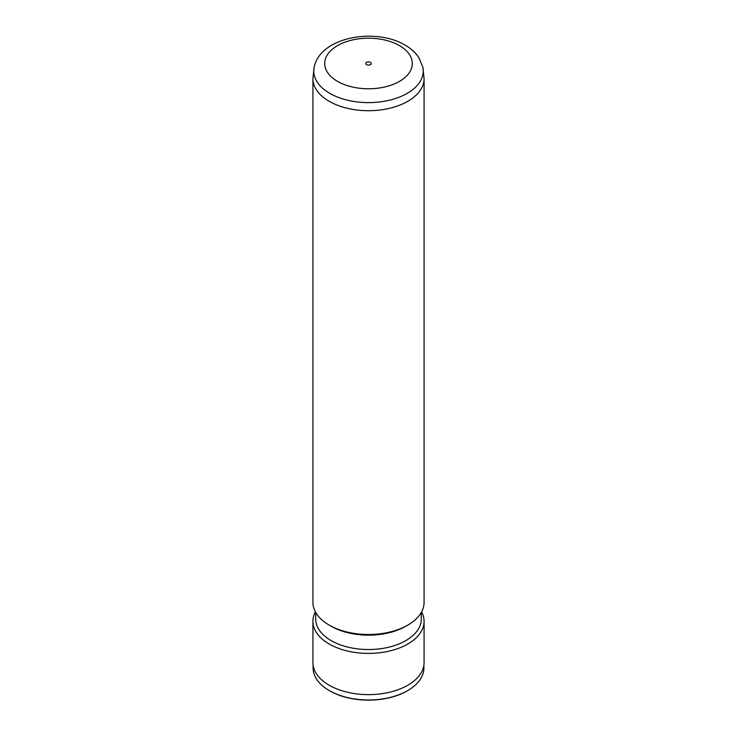 <?xml version="1.0" encoding="UTF-8"?>
<svg xmlns="http://www.w3.org/2000/svg" width="737" height="737" viewBox="0 0 737 737"><rect width="100%" height="100%" fill="white"/><g stroke="black" fill="none" stroke-linecap="round" stroke-linejoin="round"><path stroke-width="1.11" d="M370.462 62.359A2.782 1.603 0 0 0 367.441 62.009A2.782 1.603 0 0 0 365.718 63.493A2.782 1.603 0 0 0 366.538 64.626A2.782 1.603 0 0 0 369.559 64.976A2.782 1.603 0 0 0 371.282 63.493A2.782 1.603 0 0 0 370.462 62.359M407.404 690.753A54.658 31.553 180 0 1 407.146 690.91A54.658 31.553 180 0 1 329.854 690.91L329.328 690.606A55.395 31.986 180 0 1 313.105 667.989L313.105 665.161M423.895 665.161L423.895 667.989A55.395 31.986 180 0 1 407.672 690.606A55.395 31.986 180 0 1 329.328 690.606L329.854 690.91M422.835 67.095L424.079 78.518A55.579 32.087 180 0 1 424.079 78.619L424.079 602.415A55.579 32.087 180 0 1 407.801 625.105A55.579 32.087 180 0 1 329.199 625.105L329.199 625.105A55.579 32.087 180 0 1 312.921 602.415L312.921 78.619A55.579 32.087 180 0 1 312.921 78.518L314.165 67.095A54.75 31.608 180 0 0 329.789 93.359A54.75 31.608 180 0 0 392.545 99.403A54.75 31.608 180 0 0 422.835 67.095L418.874 57.689C415.493 52.603 410.877 48.393 405.028 45.058C375.649 27.509 320.466 36.647 314.165 67.095M407.801 625.105L405.838 626.238A52.806 30.484 180 0 1 331.162 626.238L329.199 625.105L331.162 626.238M421.306 612.429L421.306 619.052A52.806 30.484 180 0 1 388.703 647.215A52.806 30.484 180 0 1 331.162 640.61A52.806 30.484 180 0 1 315.694 619.052L315.694 612.429M421.619 611.867A55.579 32.087 180 0 1 424.079 621.319A55.579 32.087 180 0 1 389.772 650.964A55.579 32.087 180 0 1 329.199 644.009A55.579 32.087 180 0 1 312.921 621.319A55.579 32.087 180 0 1 315.381 611.867M424.079 621.319L424.079 662.545A55.579 32.087 180 0 1 389.772 692.19A55.579 32.087 180 0 1 329.199 685.235A55.579 32.087 180 0 1 312.921 662.545L312.921 621.319M337.528 81.374A43.805 25.288 0 0 0 399.472 81.374A43.805 25.288 0 0 0 399.472 45.611A43.805 25.288 0 0 0 337.528 45.611A43.805 25.288 0 0 0 337.528 81.374M424.079 78.619A55.579 32.087 180 0 1 389.772 108.265A55.579 32.087 180 0 1 329.199 101.31A55.579 32.087 180 0 1 312.921 78.619M407.146 690.91L407.672 690.606"/></g></svg>
